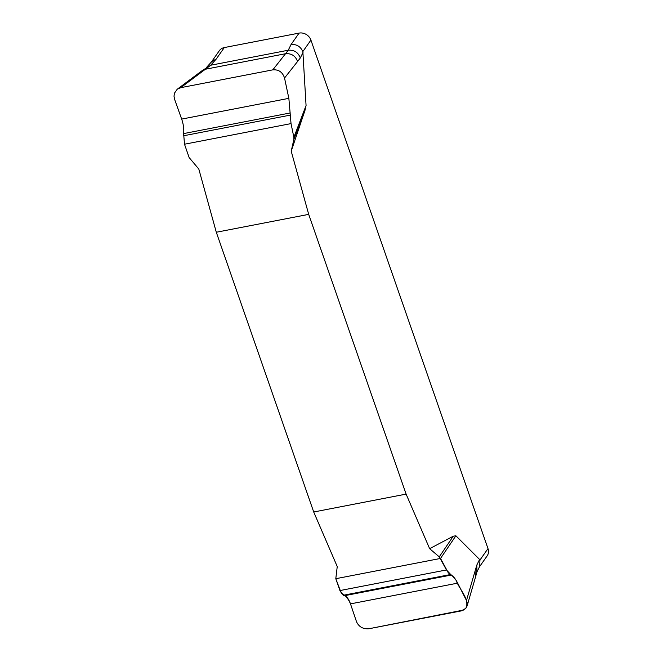 <?xml version="1.0" encoding="UTF-8"?>
<svg xmlns="http://www.w3.org/2000/svg" width="662" height="662" viewBox="0 0 662 662"><rect width="100%" height="100%" fill="white"/><g stroke="black" fill="none" stroke-linecap="round" stroke-linejoin="round"><path stroke-width="0.99" d="M177.209 89.246L202.084 70.677L205.402 69.237L180.693 87.682L177.201 89.254L174.454 93.185L174.007 96.197L174.586 99.3L181.669 119.094C183.424 124.108 184.077 128.941 183.631 133.592L184.499 144.217L189.142 157.564L198.815 169.058L216.3 232.246L313.714 511.991L337.239 566.556L335.8 578.704L440.528 558.438L448.381 572.969C450.814 574.219 453.371 576.643 456.052 580.243C459.056 589.056 470.425 599.838 465.734 608.411L461.215 610.902L369.098 628.718C363.173 629.264 358.978 626.947 356.52 621.759L350.488 603.876C348.005 598.158 345.001 594.749 341.476 593.649L335.8 578.704L339.929 590.562L343.396 595.254L344.554 595.684C346.954 596.677 348.932 599.408 350.488 603.876L356.52 621.759C358.978 626.947 363.173 629.264 369.098 628.718L463.706 610.016L465.866 608.254L467.074 606.011L467.314 603.214L466.478 600.484L476.855 564.976L479.578 559.456L479.942 560.069L487.993 548.599L310.917 40.084A9.723 8.399 -144.9 0 0 299.083 33.1L224.286 47.573A9.723 8.399 -144.9 0 0 219.354 50.676L211.55 61.798M429.638 548.682L439.262 556.866L453.263 536.203L429.638 548.682L406.112 494.109L308.699 214.372L291.214 151.184L304.983 110.397L293.87 139.359L291.214 151.184M453.263 536.203L455.886 535.781L479.578 559.456M310.917 40.084L302.857 51.562L306.067 105.539L304.983 110.397M308.699 214.372L216.3 232.246M313.714 511.991L406.112 494.109M180.693 87.682L272.81 69.858L285.512 53.73C291.437 53.258 295.459 55.848 297.569 61.483L284.536 78.025L288.855 98.348L291.032 123.604L293.87 137.307L306.067 105.539M293.87 137.307L293.87 139.359M297.569 61.483L300.3 57.983C298.19 52.339 294.168 49.758 288.243 50.229L291.032 44.569L299.083 33.1M272.81 69.858C278.685 69.394 282.591 72.117 284.536 78.025M224.286 47.573L216.234 59.042L210.706 65.232L205.402 69.237L285.512 53.73L288.243 50.229L210.706 65.232L202.084 70.677M439.262 556.866L446.469 569.949L451.211 575.055C453.288 576.114 455.439 578.811 457.674 583.139L466.478 600.484M455.886 535.781L440.528 558.438M216.234 59.042L211.832 61.483L206.304 67.673M302.857 51.562C300.399 46.381 296.452 44.048 291.032 44.569M479.42 566.895L487.149 555.89A9.723 8.399 -144.9 0 0 487.993 548.599M476.855 564.976L476.88 572.051L479.669 566.391L479.942 560.069M303.022 52.463L300.3 57.983M475.043 571.116L475.539 576.991L467.058 606.061M457.674 583.139L350.488 603.876M451.211 575.055L344.554 595.684M450.218 574.583L343.396 595.254M446.469 569.949L339.929 590.562M181.669 119.094L288.855 98.348M183.631 133.592L290.287 112.954M183.399 135.801L290.221 115.13M184.499 144.217L291.032 123.604M476.88 572.051L475.539 576.991"/></g></svg>
